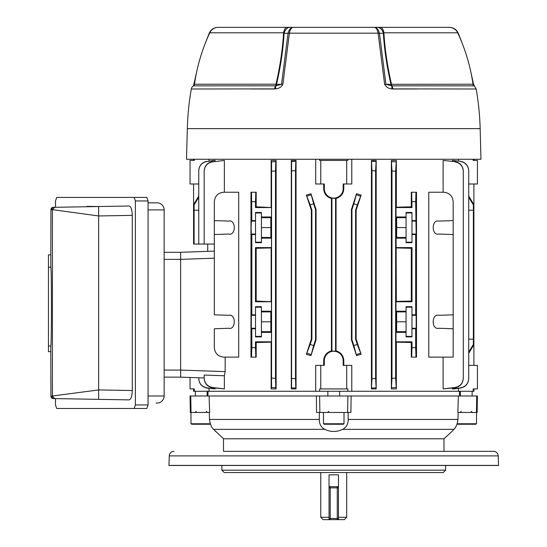<?xml version="1.0" encoding="UTF-8"?>
<svg xmlns="http://www.w3.org/2000/svg" width="547" height="547" viewBox="0 0 547 547"><rect width="100%" height="100%" fill="white"/><g stroke="black" fill="none" stroke-linecap="round" stroke-linejoin="round"><path stroke-width="0.82" d="M251.832 314.812L251.326 315.311L251.326 328.262L251.832 328.761L255.524 328.761L255.524 336.897L261.411 336.897L261.411 332.371L270.833 332.371L270.833 311.202L261.411 311.202L261.411 306.682L255.524 306.682L255.524 314.812L251.832 314.812L251.832 234.54L255.524 234.54L255.524 242.677L261.411 242.677L261.411 238.157L270.833 238.157L270.833 216.981L261.411 216.981L261.411 212.462L255.524 212.462L255.524 220.591L251.832 220.591L251.504 192.236L250.977 192.236L250.977 357.123L251.504 357.123L251.832 347.701L251.832 328.761M255.524 314.812L255.524 328.761M251.832 220.591L251.326 221.097L251.107 227.566L251.326 234.041L251.832 234.54M255.524 220.591L255.524 234.54M473.893 388.917L473.893 391.276L458.461 391.276L458.461 388.315M315.708 159.259L315.708 183.99L324.323 183.99L324.323 188.701A9.422 9.422 0 0 0 333.745 198.123A9.422 9.422 0 0 0 343.167 188.701L343.167 183.99L346.695 183.99L346.695 160.435L347.837 160.435L347.837 159.259M343.796 183.99L343.796 188.701C343.468 193.741 340.89 196.995 336.063 198.472L335.571 198.069A9.545 9.545 0 0 1 331.92 198.069L331.42 198.472L331.42 350.887C326.6 352.35 324.022 355.605 323.687 360.651L323.687 365.362M193.59 160.435L193.59 159.259M207.723 251.353L207.723 244.058M411.303 206.841L412.007 207.545L411.672 192.236L411.303 192.236L411.303 206.841L396.336 207.197L396.336 160.435L391.372 160.435L391.372 388.917L391.98 378.353L391.98 170.999L391.372 160.435M391.98 378.353L395.631 378.121L396.336 388.917L396.336 342.162L411.303 342.511L411.303 357.123L411.672 357.123L412.007 347.701L415.658 347.701L415.987 357.123L416.506 357.123L416.506 192.236L415.987 192.236L415.658 201.658L412.007 201.658M396.336 388.917L391.372 388.917M371.96 378.668L375.611 378.517L376.179 388.917L371.447 388.917L371.96 378.668L371.96 170.685L371.447 160.435L371.447 388.917M376.179 388.917L376.179 160.435L371.447 160.435M460.56 388.028L460.553 387.85C465.6 386.784 468.328 383.673 468.731 378.517L468.731 378.668C468.335 383.816 465.613 386.934 460.56 388.028L453.989 388.917L452.403 388.917L452.403 388.076M452.403 161.276L452.403 160.435L460.56 161.331L452.403 160.435M455.056 387.734L455.042 387.474C460.136 386.435 462.885 383.317 463.295 378.121L463.295 378.353C462.892 383.536 460.15 386.661 455.056 387.734L443.118 388.917L443.118 357.123M428.773 357.123L428.773 192.236L443.747 192.236C449.429 192.831 452.567 195.976 453.169 201.658L453.169 357.123L428.773 357.123M443.118 192.236L443.118 160.435L455.056 161.618L443.118 160.435M356.521 193.734L351.42 209.528L351.42 339.824L356.521 355.625L353.834 345.567L357.307 344.439L361.109 354.271L356.138 339.078L356.138 210.274L361.109 195.081L357.307 204.913L353.834 203.785L356.521 193.734L361.109 195.081M361.109 354.271L356.521 355.625M346.695 183.99L351.776 183.99L351.776 159.259M343.796 365.362L343.796 360.651C343.468 355.612 340.89 352.357 336.063 350.887L336.063 198.472M346.695 365.362L343.167 365.362L343.167 360.651A9.422 9.422 0 0 0 333.745 351.229A9.422 9.422 0 0 0 324.323 360.651L324.323 365.362L320.788 365.362L320.788 388.917L346.695 388.917L346.695 365.362L351.776 365.362L351.776 391.276L458.461 391.276M458.461 159.259L458.461 161.044M224.366 192.236L224.366 160.435L212.448 161.885C207.354 162.917 204.599 166.035 204.188 171.232L204.188 170.999C204.592 165.816 207.334 162.691 212.427 161.618M214.321 234.54L214.321 314.812L228.68 315.311C236.147 313.369 236.147 330.21 228.68 328.262L214.321 328.761L214.321 347.701C214.916 353.383 218.062 356.521 223.744 357.123L238.711 357.123L238.711 192.236L223.744 192.236C218.062 192.831 214.916 195.976 214.321 201.658L214.321 234.54L228.68 234.041C236.147 235.989 236.147 219.149 228.68 221.097L214.321 220.591M225.173 357.123L225.173 371.632L224.366 375.762L204.188 375.057L204.188 378.121C204.592 383.31 207.34 386.428 212.448 387.474L224.366 388.917L224.366 375.762M224.366 388.917L212.427 387.734C207.347 386.674 204.599 383.543 204.188 378.353L204.188 378.121M215.087 388.917L206.923 388.028C201.877 386.941 199.156 383.823 198.759 378.668L198.759 378.517C199.149 383.666 201.877 386.777 206.937 387.85L215.087 388.917L215.087 388.076M209.022 388.315L209.022 391.276L315.708 391.276L315.708 365.362L320.788 365.362M323.687 183.99L323.687 188.701C324.015 193.741 326.593 196.995 331.42 198.472M209.022 161.044L209.022 159.259M296.036 160.435L296.036 388.917L291.305 388.917L291.305 160.435L291.585 161.509L295.811 161.331L296.036 160.435L291.305 160.435M271.852 378.121L275.503 378.353L275.791 387.734L271.565 387.474L271.565 161.885L275.791 161.618L276.112 160.435L276.112 388.917L271.148 388.917L271.148 342.162L271.497 341.807L255.483 341.807L256.181 342.511L271.148 342.162M256.181 342.511L256.181 357.123L251.504 357.123M251.504 192.236L256.181 192.236L256.181 206.841L255.483 207.545L255.483 201.658L251.832 201.658M271.497 341.807L271.497 301.766L255.483 301.766L255.483 247.593L271.497 247.593L271.497 207.545L256.181 206.841M271.148 207.197L271.148 160.435L271.565 161.885M276.112 160.435L271.148 160.435M310.963 355.625L316.063 339.824L316.063 209.528L310.963 193.734L313.657 203.785L310.183 204.913L306.375 195.081L311.352 210.274L311.352 339.078L306.375 354.271L310.183 344.439L313.657 345.567L310.963 355.625L306.375 354.271M306.375 195.081L310.963 193.734M215.087 161.276L215.087 160.435L213.494 160.435L206.937 161.509C201.884 162.575 199.156 165.686 198.759 170.842L198.759 170.685C199.149 165.543 201.87 162.418 206.923 161.331M320.788 183.99L320.788 160.435L319.653 160.435L319.653 159.259M473.182 159.259L473.182 160.435L477.428 160.435L477.428 183.99L468.731 183.99M194.301 159.259L194.301 160.435L190.055 160.435L190.055 183.99L198.759 183.99M251.832 347.701L255.483 347.701L255.483 341.807M271.497 207.545L255.483 207.545M270.833 237.46L261.411 237.46L261.411 216.981M270.833 227.566L261.411 227.566M270.833 217.672L261.411 217.672M261.411 238.157L261.411 237.46M415.658 347.701L415.658 328.761L416.158 328.262L416.158 315.311L415.658 314.812L415.658 234.54L416.158 234.041L415.658 201.658M412.007 207.545L395.987 207.545L396.336 207.197M395.987 247.593L412.007 247.593L411.303 248.29L411.303 301.062L396.336 301.418L395.987 207.545M411.303 301.062L412.007 301.766L412.007 247.593M412.007 301.766L395.987 301.766L396.336 301.418M396.336 342.162L395.987 341.807L395.987 301.766M395.987 341.807L412.007 341.807L411.303 342.511M412.007 347.701L412.007 341.807M411.966 328.761L411.966 336.897L406.072 336.897L406.072 332.371L396.65 332.371L396.65 311.202L406.072 311.202L406.072 306.682L411.966 306.682L411.966 328.761L415.658 328.761M415.658 314.812L411.966 314.812M396.65 217.672L406.072 217.672L406.072 212.462L411.966 212.462L411.966 234.54L415.658 234.54M411.966 234.54L411.966 242.677L406.072 242.677L406.072 217.672M406.072 216.981L396.65 216.981L396.65 238.157L406.072 238.157M415.658 220.591L411.966 220.591M396.65 237.46L406.072 237.46M396.65 227.566L406.072 227.566M214.321 258.184L180.633 259.36L180.633 370.08L180.633 259.367L164.148 259.367M255.483 247.593L256.181 248.29L256.181 301.062L255.483 301.766M271.497 301.766L256.181 301.062M271.148 301.418L271.148 247.941L271.497 247.593M256.181 248.29L271.148 247.941M255.483 347.701L255.811 357.123M396.336 247.941L411.303 248.29M214.321 244.058L193.59 244.058L193.59 183.99M194.11 244.058L194.11 210.192L198.759 210.219M194.11 210.192L194.11 203.785L198.759 196.011M224.366 160.435L212.448 161.885M204.188 244.058L204.188 171.232M215.087 160.435L206.937 161.509M198.759 244.058L198.759 170.842M209.022 391.276L193.59 391.276L193.59 388.917M204.188 377.963L180.633 377.143L190.055 377.471L190.055 388.917L194.301 388.917L194.301 391.276M198.759 378.517L198.759 377.772M346.695 160.435L320.788 160.435M351.776 391.276L315.708 391.276M319.653 391.276L319.653 388.917L320.788 388.917M346.695 388.917L347.837 388.917L347.837 391.276M473.182 391.276L473.182 388.917L477.428 388.917L477.428 365.362L468.731 365.362M468.731 339.14L473.374 339.167L473.374 210.192L468.731 210.219M473.893 365.362L473.893 183.99M468.731 196.011L473.374 203.785L473.374 204.913L468.731 197.241M473.374 210.192L473.374 204.913M473.374 339.167L473.374 345.567L468.731 353.341M351.42 339.824L351.94 339.742L351.94 209.61L353.834 203.785M351.42 209.528L351.94 209.61M357.307 344.439L355.591 339.167L355.591 210.192L357.307 204.913M351.94 339.742L353.834 345.567M355.591 210.192L356.138 210.274M316.063 209.528L315.544 209.61L313.657 203.785M316.063 339.824L315.544 339.742L315.544 209.61M310.183 344.439L311.893 339.167L311.893 210.192L310.183 204.913M315.544 339.742L313.657 345.567M311.893 210.192L311.352 210.274M311.893 339.167L311.352 339.078M355.591 339.167L356.138 339.078M331.42 350.887L331.92 351.283L331.92 198.069M331.92 351.283A9.545 9.545 0 0 1 335.571 351.283L335.571 198.069M335.571 351.283L336.063 350.887M453.169 314.812L438.81 315.311C431.337 313.369 431.337 330.21 438.81 328.262L453.169 328.761M453.169 220.591L438.81 221.097C431.337 219.149 431.337 235.989 438.81 234.041L453.169 234.54M255.811 192.236L255.483 201.658M376.179 160.435L375.611 170.842L371.96 170.685M375.611 378.517L375.611 170.842M396.336 160.435L395.631 171.232L391.98 170.999M395.631 378.121L395.631 171.232M291.872 378.517L295.524 378.668L295.811 388.028L291.585 387.85L291.585 161.509M291.585 387.85L291.305 388.917M295.811 161.331L295.524 170.685L291.872 170.842M295.524 378.668L295.524 170.685M296.036 388.917L295.811 388.028M271.565 387.474L271.148 388.917M275.791 161.618L275.503 170.999L271.852 171.232M275.503 378.353L275.503 170.999M276.112 388.917L275.791 387.734M463.295 378.121L463.295 171.232C462.892 166.042 460.143 162.931 455.042 161.885M455.042 387.474L443.118 388.917M455.056 161.618C460.143 162.685 462.885 165.809 463.295 170.999L463.295 171.232M468.731 378.517L468.731 170.842C468.335 165.693 465.606 162.582 460.553 161.509M460.553 387.85L452.403 388.917M460.56 161.331C465.606 162.411 468.328 165.529 468.731 170.685L468.731 170.842M391.693 161.618L395.919 161.885M395.919 387.474L391.693 387.734M371.673 161.331L375.898 161.509M375.898 387.85L371.673 388.028M415.987 357.123L411.672 357.123M411.672 192.236L415.987 192.236M468.731 352.118L473.374 344.439M198.759 197.241L194.11 204.913M164.148 252.304L180.633 252.304L214.321 251.121L180.633 252.304L180.633 259.367M164.148 377.143L180.633 377.143L180.633 370.08L225.173 371.632M396.65 331.68L406.072 331.68L406.072 332.371M406.072 311.202L406.072 331.68M396.65 311.893L406.072 311.893M396.65 321.786L406.072 321.786M270.833 331.68L261.411 331.68L261.411 332.371M270.833 321.786L261.411 321.786L261.411 331.68M270.833 311.893L261.411 311.893L261.411 321.786M261.411 311.202L261.411 311.893M338.456 519.65L329.034 519.65L329.034 474.844L338.456 474.844L338.456 518.474A1.176 1.176 0 0 1 337.273 519.65L330.21 519.65L337.273 519.65A1.176 1.176 0 0 0 338.456 518.474L338.456 519.65L344.343 519.65L346.695 517.298L346.695 472.54M330.21 486.673L337.273 486.673L330.21 486.673A1.176 1.176 0 0 0 329.034 487.849L330.21 487.849L330.21 518.474L337.273 518.474L337.273 487.849L330.21 487.849L330.21 486.673A1.176 1.176 0 0 0 329.034 487.849A1.176 1.176 0 0 1 330.21 486.673L329.034 486.673M329.034 518.474A1.176 1.176 0 0 0 330.21 519.65L330.21 518.474L329.034 518.474A1.176 1.176 0 0 0 330.21 519.65A1.176 1.176 0 0 1 329.034 518.474M338.456 487.849A1.176 1.176 0 0 0 337.273 486.673L337.273 487.849L338.456 487.849A1.176 1.176 0 0 0 337.273 486.673L338.456 486.673M338.456 517.298L346.695 517.298M329.034 519.65L323.14 519.65L320.788 517.298L320.788 472.54M320.788 517.298L329.034 517.298M345.519 451.343L443.979 451.343L443.979 438.79L223.504 438.79L223.504 451.343L321.964 451.343M445.627 470.188L443.275 472.54L224.208 472.54L221.856 470.188L445.627 470.188L445.627 465.476M221.856 470.188L221.856 465.476M223.504 451.343L493.503 451.343A4.711 4.711 0 0 1 498.208 455.89L498.543 465.394A2.352 2.352 0 0 1 498.543 465.476L168.941 465.476A2.352 2.352 0 0 1 168.941 465.394L498.543 465.394M173.98 451.343A4.711 4.711 0 0 0 169.276 455.89L168.941 465.394M443.979 438.79L452.068 431.316M319.366 412.472L319.284 419.446C319.284 424.103 321.13 427.405 324.822 429.347C330.75 432.157 336.699 432.157 342.661 429.347L453.901 429.347L451.911 431.48L453.901 429.347C456.041 427.405 457.388 424.103 457.942 419.446L458.195 412.472M223.504 438.79L213.59 429.347C211.436 427.385 210.089 424.082 209.542 419.446L209.289 412.472M215.08 430.947L215.477 431.378M459.432 391.276L459.596 395.987M208.051 391.276L207.887 395.987M316.378 395.987L319.612 395.987L319.858 412.472L316.569 412.472L316.378 395.987L209.091 395.987L209.645 412.472L191.019 412.472L190.753 395.987L209.091 395.987M458.393 395.987L476.731 395.987L476.464 412.472L457.839 412.472L458.393 395.987L351.106 395.987L350.914 412.472L347.632 412.472L347.878 395.987L351.106 395.987M455.883 426.66L455.22 427.713M342.661 429.347C346.36 427.385 348.207 424.082 348.2 419.446L348.118 412.472M249.747 451.343L226.191 451.343M493.503 451.343L443.979 451.343M319.612 395.987L347.878 395.987M319.858 412.472L347.632 412.472M476.731 395.987L477.428 395.987L477.141 412.472L476.464 412.472M191.019 412.472L190.342 412.472L190.055 395.987L190.753 395.987M344.015 423.761L323.475 423.761L324.323 424.253L343.167 424.253L344.015 423.761L344.015 412.472M289.384 33.23A4.711 1.634 -170.1 0 0 288.05 33.285L288.078 33.169A4.711 1.566 12.1 0 1 289.397 33.169L282.861 84.293C281.322 87.062 278.936 88.593 275.715 88.881L191.327 88.997A4.711 4.711 0 0 1 193.406 85.858L275.893 85.824A2.352 1.511 90 0 0 276.522 84.32L281.541 84.32L288.05 33.285L284.112 33.264C283.141 49.633 280.611 66.652 276.522 84.32L275.996 84.217C280.085 66.399 282.614 49.257 283.578 32.793L209.788 32.793A9.422 9.422 0 0 1 218.328 27.35L449.155 27.35C453.06 27.514 455.904 29.326 457.695 32.793L383.905 32.793C384.869 49.257 387.399 66.399 391.488 84.217A2.352 0.978 -90 0 0 391.925 85.858L474.078 85.858A2.352 2.352 0 0 1 473.025 84.217C470.434 66.324 465.319 49.182 457.695 32.793M209.563 33.278L209.241 33.148C210.998 29.456 213.925 27.528 218.007 27.35L218.841 27.35M354.798 27.35L439.74 27.35M287.038 27.35L312.392 27.35L287.038 27.35A9.422 3.815 90 0 0 283.578 32.793L284.112 33.264A9.422 6.167 90 0 1 289.842 27.35M275.715 88.881A4.711 1.716 77 0 1 275.893 85.824L281.541 84.32A4.711 0.82 4.7 0 1 282.861 84.293M251.025 88.997L274.697 88.997A4.711 1.956 90 0 1 275.565 85.858A2.352 0.978 90 0 0 275.996 84.217L194.458 84.217C197.057 66.324 202.164 49.182 209.788 32.793M470.112 68.737L473.558 84.32L476.163 88.997A268.16 268.16 0 0 1 480.157 128.634L480.963 159.259L186.52 159.259L187.327 128.634A268.16 268.16 0 0 1 191.327 88.997M476.163 88.997L391.768 88.881C388.548 88.593 386.168 87.062 384.63 84.293L378.093 33.169L289.397 33.169C290.156 29.476 291.414 27.535 293.178 27.35C290.792 27.535 289.089 29.476 288.078 33.169M196.776 71.404L193.925 84.32L194.096 85.824M197.371 68.737L193.857 84.293L195.06 84.32M218.007 27.35C213.939 27.535 211.033 29.476 209.31 33.169L206.41 40.492M472.423 84.32L473.558 84.32L470.714 71.404M461.073 40.492L458.174 33.169C456.465 29.476 453.559 27.535 449.477 27.35C453.552 27.535 456.451 29.476 458.174 33.169L458.174 33.169M473.387 85.824L473.558 84.32M473.025 84.217L390.961 84.32C386.873 66.652 384.343 49.633 383.372 33.264L379.433 33.285L385.943 84.32L390.961 84.32A2.352 1.511 -90 0 0 391.597 85.824L391.925 85.858A4.711 1.956 -90 0 1 392.787 88.997L416.458 88.997M380.445 27.35A9.422 3.815 -90 0 1 383.905 32.793L383.372 33.264A9.422 6.167 -90 0 0 377.649 27.35M384.63 84.293A4.711 0.82 -4.7 0 1 385.943 84.32L391.597 85.824A4.711 1.716 -77 0 1 391.768 88.881M379.406 33.169A4.711 1.566 167.9 0 0 378.093 33.169C377.327 29.476 376.069 27.535 374.305 27.35C376.692 27.535 378.394 29.476 379.406 33.169L379.433 33.285A4.711 1.634 170.1 0 0 378.1 33.23M148.066 202.834L157.078 202.834A7.063 7.063 0 0 1 164.148 209.904L164.148 395.987A7.063 7.063 0 0 1 157.078 403.05L156.066 403.05M164.148 211.08L164.114 209.234M164.114 396.65L164.148 395.987L148.066 395.987M50.933 396.219A2.352 2.352 0 0 1 50.933 396.206L50.816 351.666M50.933 396.206L53.25 398.565L86.187 399.139L53.25 398.565L50.933 396.206L98.638 389.936L132.292 390.524C132.059 396.363 130.972 399.488 129.03 399.884L53.25 398.565A2.352 2.352 0 0 1 52.375 398.38M52.348 398.366A2.352 2.352 0 0 1 50.933 396.315M50.871 227.935L50.933 209.679A2.352 2.352 0 0 0 50.933 209.679L52.416 209.651L54.727 207.299L129.03 206C130.965 206.39 132.053 209.515 132.292 215.368L98.638 215.956L52.416 209.651L52.416 396.233L54.727 398.585M50.878 378.524L50.871 378.141M50.816 254.82L50.933 215.792M50.85 229.446L50.898 224.913M134.165 197.419L146.849 197.419L148.066 200.947L148.066 404.937L146.849 408.472L134.165 408.472L135.382 404.937L135.382 200.947L134.165 197.419L56.71 197.419L55.493 200.947L55.493 207.286M60.232 207.204L87.089 206.732L87.089 206.369L98.638 206.534L98.638 399.351M132.292 390.524L132.292 215.368M55.493 398.599L55.493 404.937L56.71 408.472L134.165 408.472M53.25 398.565L57.647 398.64M86.187 206.752L53.25 207.327L86.187 206.752M50.837 374.962L50.933 390.1M50.823 254.82L50.823 267.182C51.623 268.167 51.623 344.993 50.823 346.005L50.823 351.666L48.457 351.666L48.457 254.82L50.823 254.82M50.823 346.005L48.457 346.005M50.823 267.182L48.457 267.182M476.512 412.472L476.512 423.761L475.664 424.253L457.005 424.253M476.512 423.761L457.176 423.761M210.315 423.761L190.978 423.761L191.826 424.253L210.479 424.253M261.411 242.164L255.524 242.164M261.411 336.384L255.524 336.384M255.524 328.262L251.326 328.262M255.524 234.041L251.326 234.041M343.796 188.701L343.167 188.701M323.687 188.701L324.323 188.701M343.796 360.651L343.167 360.651M323.687 360.651L324.323 360.651M360.459 353.225L356.446 354.531M311.038 354.531L307.031 353.225M356.446 194.828L360.459 196.127M307.031 196.127L311.038 194.828M411.966 234.041L416.158 234.041M411.966 221.097L416.158 221.097M411.966 328.262L416.158 328.262M411.966 315.311L416.158 315.311M255.524 221.097L251.326 221.097M255.524 315.311L251.326 315.311M406.072 336.384L411.966 336.384M406.072 307.195L411.966 307.195M406.072 242.164L411.966 242.164M406.072 212.974L411.966 212.974M261.411 307.195L255.524 307.195M261.411 212.974L255.524 212.974M337.273 519.65A1.176 1.176 0 0 0 338.456 518.474L337.273 518.474L337.273 519.65M498.208 455.89L169.276 455.89M324.822 429.347L213.59 429.347M209.542 419.446L319.284 419.446M348.2 419.446L457.942 419.446M480.157 128.634L187.327 128.634M164.148 370.073L180.633 370.073M157.078 202.834A7.063 7.063 0 0 1 164.148 209.904L148.066 209.904M52.471 207.47A2.352 2.352 89 0 1 53.25 207.327L50.933 209.679L53.25 207.327A2.352 2.352 0 0 0 52.375 207.511M51.78 207.874A2.352 2.352 89 0 1 52.218 207.58M135.382 404.937L148.066 404.937M148.066 200.947L135.382 200.947M473.893 160.435L473.893 159.259M339.632 391.276L339.632 395.987M328.795 411.296L327.619 412.472M323.475 412.472L323.475 423.761M327.851 391.276L327.851 395.987M194.458 84.217L193.406 85.858M209.207 33.23L205.357 43.104M193.857 84.293L193.419 85.852M449.477 27.35C453.559 27.528 456.485 29.456 458.242 33.148L462.126 43.104M52.348 207.518A2.352 2.352 0 0 0 50.933 209.576M50.85 375.946L50.85 376.309M50.857 376.746L50.898 381.464M50.919 384.35L50.926 386.291M460.348 391.276L460.348 395.987M471.186 411.296L472.362 412.472M461.292 411.296L460.116 412.472M472.129 391.276L472.129 395.987M207.135 391.276L207.135 395.987M196.298 411.296L195.122 412.472M190.978 412.472L190.978 423.761M206.192 411.296L207.368 412.472M195.354 391.276L195.354 395.987"/></g></svg>
